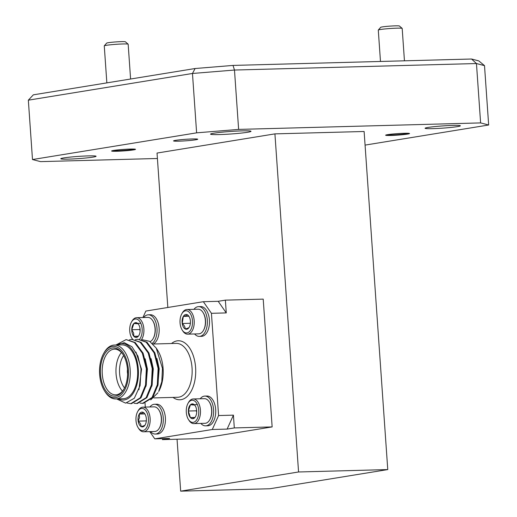 <?xml version="1.0" encoding="UTF-8"?>
<svg xmlns="http://www.w3.org/2000/svg" width="517" height="517" viewBox="0 0 517 517"><rect width="100%" height="100%" fill="white"/><g stroke="black" fill="none" stroke-linecap="round" stroke-linejoin="round"><path stroke-width="0.78" d="M104.285 45.839L106.664 43.118A9.409 0.588 -4 0 1 111.885 42.258A9.409 0.588 -4 0 1 121.308 41.638A9.409 0.588 -4 0 1 125.398 41.806L128.132 44.171A11.975 0.75 176 0 0 122.923 43.964A11.975 0.75 176 0 0 110.929 44.746A11.975 0.75 176 0 0 104.285 45.839A11.975 0.75 176 0 0 104.266 45.89L106.851 82.882M378.308 30.051L380.686 27.323A9.409 0.588 -4 0 1 385.908 26.464A9.409 0.588 -4 0 1 395.331 25.85A9.409 0.588 -4 0 1 399.421 26.018L402.155 28.383A11.975 0.75 176 0 0 396.946 28.17A11.975 0.75 176 0 0 384.952 28.952A11.975 0.75 176 0 0 378.308 30.051A11.975 0.75 176 0 0 378.289 30.096L380.48 61.465M192.44 138.963A12.13 0.763 -4 0 1 197.746 139.222A12.13 0.763 -4 0 1 191.342 140.34A12.13 0.763 -4 0 1 178.856 141.167A12.13 0.763 -4 0 1 173.55 140.908A12.13 0.763 -4 0 1 179.961 139.79A12.13 0.763 -4 0 1 192.44 138.963M452.627 125.418A17.688 1.112 -4 0 1 460.369 125.799A17.688 1.112 -4 0 1 451.018 127.434A17.688 1.112 -4 0 1 432.819 128.643A17.688 1.112 -4 0 1 425.077 128.268A17.688 1.112 -4 0 1 434.422 126.626A17.688 1.112 -4 0 1 452.627 125.418M88.336 155.895A17.688 1.112 -4 0 1 96.072 156.276A17.688 1.112 -4 0 1 86.727 157.911A17.688 1.112 -4 0 1 68.522 159.12A17.688 1.112 -4 0 1 60.786 158.738A17.688 1.112 -4 0 1 70.131 157.103A17.688 1.112 -4 0 1 88.336 155.895M242.143 130.879A20.279 1.273 -4 0 1 250.971 131.234A20.279 1.273 -4 0 1 240.857 133.127A20.279 1.273 -4 0 1 219.428 134.569A20.279 1.273 -4 0 1 210.587 134.052A20.279 1.273 -4 0 1 221.838 132.203A20.279 1.273 -4 0 1 242.143 130.879M194.631 405.044A7.412 4.181 88.5 0 1 195.226 405.819A7.412 4.181 88.5 0 1 196.156 407.861A7.412 4.181 88.5 0 1 196.699 411.603A7.412 4.181 88.5 0 1 195.516 416.644A7.412 4.181 88.5 0 1 194.586 417.865A7.412 4.181 88.5 0 1 190.405 417.574A7.412 4.181 88.5 0 1 188.337 411.021A7.412 4.181 88.5 0 1 190.45 404.753A7.412 4.181 88.5 0 1 194.631 405.044L190.45 404.753L188.337 411.021L190.405 417.574L194.586 417.865M187.076 416.476A11.09 6.256 88.5 0 1 188.033 403.325A11.09 6.256 88.5 0 1 197.959 406.149A11.09 6.256 88.5 0 1 196.512 420.075A11.09 6.256 88.5 0 1 188.466 419.526A11.09 6.256 88.5 0 1 187.076 416.476M188.033 403.325L188.55 402.413A12.324 6.947 88.5 0 1 193.203 398.962A12.324 6.947 88.5 0 1 199.581 405.548A12.324 6.947 88.5 0 1 193.869 423.604A12.324 6.947 88.5 0 1 189.035 420.411L188.466 419.526M193.203 398.962L204.396 398.665A12.324 6.947 88.5 0 1 209.223 401.858A12.324 6.947 88.5 0 1 210.768 405.244A12.324 6.947 88.5 0 1 209.708 419.856A12.324 6.947 88.5 0 1 208.164 421.885A12.324 6.947 88.5 0 1 205.055 423.3L193.869 423.604M200.195 398.775A14.89 8.395 88.5 0 1 204.835 396.087L206.955 396.028A14.89 8.395 88.5 0 1 214.658 403.984A14.89 8.395 88.5 0 1 207.756 425.795L205.637 425.853A14.89 8.395 88.5 0 1 200.855 423.417M204.835 396.087A14.89 8.395 88.5 0 1 212.539 404.036A14.89 8.395 88.5 0 1 205.637 425.853M127.492 369.506A6.417 3.619 -91.5 0 0 127.363 372.156A6.417 3.619 -91.5 0 0 127.609 373.81M127.57 370.695A6.417 3.619 -91.5 0 0 127.576 372.15A6.417 3.619 -91.5 0 0 127.621 372.621M99.632 374.366A25.669 14.476 -91.5 0 0 104.628 391.039A25.669 14.476 -91.5 0 0 120.888 394.988A25.669 14.476 -91.5 0 0 128.378 369.687A25.669 14.476 -91.5 0 0 118.619 347.973A25.669 14.476 -91.5 0 0 103.62 353.538A25.669 14.476 -91.5 0 0 99.632 374.366M103.62 353.538L104.163 352.588A26.955 15.2 88.5 0 1 114.341 345.052A26.955 15.2 88.5 0 1 130.161 369.539A26.955 15.2 88.5 0 1 115.789 398.943A26.955 15.2 88.5 0 1 105.222 391.964L104.628 391.039M100.492 374.224A24.131 13.604 88.5 0 1 107.53 350.436A24.131 13.604 88.5 0 1 122.82 354.151A24.131 13.604 88.5 0 1 127.518 369.829A24.131 13.604 88.5 0 1 123.763 389.398A24.131 13.604 88.5 0 1 109.669 394.633A24.131 13.604 88.5 0 1 100.492 374.224M123.111 354.623A22.845 12.88 -91.5 0 0 114.451 349.156A22.845 12.88 -91.5 0 0 102.269 374.075A22.845 12.88 -91.5 0 0 115.679 394.833A22.845 12.88 -91.5 0 0 124.035 388.913M122.471 391.111A22.845 12.88 88.5 0 1 116.047 373.707A22.845 12.88 88.5 0 1 121.437 352.516M123.647 355.56A20.279 11.432 -91.5 0 0 119.601 373.416A20.279 11.432 -91.5 0 0 124.519 387.95M156.25 348.122L157.595 350.216A28.241 15.924 88.5 0 1 163.094 368.556A28.241 15.924 88.5 0 1 158.7 391.466L161.802 381.669L162.461 368.395L156.25 348.122L149.542 341.291L141.897 339.65M150.712 399.874L157.976 392.739M116.454 344.994L124.28 342.687L131.951 346.739L137.936 356.168L141.031 369.002L140.094 385.63L134.323 398.252L125.618 403.131L116.635 398.917M118.464 398.872A28.241 15.924 -91.5 0 0 138.297 369.222A28.241 15.924 -91.5 0 0 117.016 344.981M115.789 398.943L123.208 398.743A26.955 15.2 -91.5 0 0 137.574 369.345A26.955 15.2 -91.5 0 0 121.76 344.852L114.341 345.052M135.318 339.643L137.884 339.281L146.214 342.222L154.098 352.833L158.112 368.401L157.31 384.751L152.043 397.502L142.55 403.357L139.965 403.06M137.884 339.281L146.951 342.202L154.835 352.814L158.848 368.382L158.047 384.732L152.78 397.483L143.287 403.338L142.55 403.357M115.892 345.007L126.109 339.598L134.439 342.538L142.324 353.15L146.337 368.718L145.535 385.068L140.269 397.819L130.775 403.674L126.975 402.982M126.109 339.598L135.176 342.519L143.06 353.124L147.074 368.699L146.272 385.049L141.005 397.799L131.512 403.654L130.775 403.674M129.431 339.805L131.997 339.443L140.327 342.377L148.211 352.988L152.224 368.556L151.423 384.913L146.156 397.663L136.662 403.518L134.077 403.221M131.997 339.443L141.063 342.357L148.948 352.969L152.961 368.537L152.16 384.894L146.893 397.638L137.399 403.499L136.662 403.518M194.599 333.956A14.89 8.395 -91.5 0 0 199.381 336.399L201.501 336.341A14.89 8.395 -91.5 0 0 209.198 325.884A14.89 8.395 -91.5 0 0 200.699 306.575L198.58 306.633A14.89 8.395 -91.5 0 0 193.94 309.321M199.381 336.399A14.89 8.395 -91.5 0 0 207.078 325.943A14.89 8.395 -91.5 0 0 198.58 306.633M202.968 312.404L203.252 312.843A11.704 6.598 88.5 0 1 203.711 329.943L203.452 330.402A12.324 6.947 -91.5 0 0 205.171 325.193A12.324 6.947 -91.5 0 0 202.968 312.404A12.324 6.947 -91.5 0 0 200.318 309.767A12.324 6.947 -91.5 0 0 198.14 309.211L186.947 309.509A12.324 6.947 -91.5 0 0 182.294 312.953L181.777 313.871A11.09 6.256 -91.5 0 0 180.233 318.562A11.09 6.256 -91.5 0 0 182.21 330.072A11.09 6.256 -91.5 0 0 192.298 325.154A11.09 6.256 -91.5 0 0 189.377 312.423A11.09 6.256 -91.5 0 0 181.777 313.871M182.21 330.072L182.779 330.958A12.324 6.947 -91.5 0 0 187.613 334.15L198.799 333.846A12.324 6.947 -91.5 0 0 203.452 330.402M187.613 334.15A12.324 6.947 -91.5 0 0 193.985 325.49A12.324 6.947 -91.5 0 0 186.947 309.509M189.196 327.3C188.925 327.81 187.581 328.353 185.151 328.928A7.412 4.181 -91.5 0 0 189.196 327.3A7.412 4.181 -91.5 0 0 189.261 327.19A7.412 4.181 -91.5 0 0 190.295 324.062A7.412 4.181 -91.5 0 0 190.308 320.23A7.412 4.181 -91.5 0 0 188.97 316.365A7.412 4.181 -91.5 0 0 187.374 314.782L188.634 316.042M143.623 317.509A14.89 8.395 88.5 0 1 148.263 314.814L150.382 314.756A14.89 8.395 88.5 0 1 158.092 322.711A14.89 8.395 88.5 0 1 153.252 344.005M148.263 314.814A14.89 8.395 88.5 0 1 155.972 322.77A14.89 8.395 88.5 0 1 152.289 343.333M153.142 338.583L153.4 338.131A11.704 6.598 -91.5 0 0 152.942 321.031L152.657 320.585A12.324 6.947 88.5 0 1 154.202 323.978A12.324 6.947 88.5 0 1 153.142 338.583A12.324 6.947 88.5 0 1 151.591 340.613A12.324 6.947 88.5 0 1 150.111 341.647M132.785 339.417A11.09 6.256 88.5 0 1 131.9 338.254A11.09 6.256 88.5 0 1 130.51 335.203A11.09 6.256 88.5 0 1 131.467 322.059L131.984 321.141A12.324 6.947 88.5 0 1 136.637 317.697L147.823 317.393A12.324 6.947 88.5 0 1 152.657 320.585M136.637 317.697A12.324 6.947 88.5 0 1 143.009 324.275A12.324 6.947 88.5 0 1 141.535 339.559M132.656 339.423A12.324 6.947 88.5 0 1 132.468 339.139L131.9 338.254M131.467 322.059A11.09 6.256 88.5 0 1 141.393 324.876A11.09 6.256 88.5 0 1 139.577 339.275M133.832 336.308A7.412 4.181 88.5 0 1 132.313 333.491A7.412 4.181 88.5 0 1 131.77 329.749L133.619 333.006L133.832 336.308L138.013 336.599A7.412 4.181 88.5 0 1 133.832 336.308L138.343 336.186M150.537 431.598A14.89 8.395 -91.5 0 0 155.32 434.041L157.439 433.983A14.89 8.395 -91.5 0 0 165.136 423.52A14.89 8.395 -91.5 0 0 156.638 404.21L154.518 404.268A14.89 8.395 -91.5 0 0 149.878 406.963M155.32 434.041A14.89 8.395 -91.5 0 0 163.017 423.578A14.89 8.395 -91.5 0 0 154.518 404.268M138.155 427.708L138.724 428.593A12.324 6.947 -91.5 0 0 143.552 431.785L154.745 431.488A12.324 6.947 -91.5 0 0 159.398 428.037A12.324 6.947 -91.5 0 0 161.117 422.828A12.324 6.947 -91.5 0 0 158.913 410.039A12.324 6.947 -91.5 0 0 156.263 407.402A12.324 6.947 -91.5 0 0 154.079 406.847L142.892 407.15A12.324 6.947 -91.5 0 0 138.239 410.595L137.722 411.513A11.09 6.256 -91.5 0 0 136.171 416.198A11.09 6.256 -91.5 0 0 138.155 427.708A11.09 6.256 -91.5 0 0 148.237 422.79A11.09 6.256 -91.5 0 0 145.316 410.059A11.09 6.256 -91.5 0 0 137.722 411.513M143.552 431.785A12.324 6.947 -91.5 0 0 149.924 423.132A12.324 6.947 -91.5 0 0 142.892 407.15M144.766 413.904L139.267 414.052A7.412 4.181 -91.5 0 0 138.175 417.29A7.412 4.181 -91.5 0 0 138.155 421.122L139.532 417.568L139.267 414.052C141.677 413.484 143.022 412.941 143.319 412.424L144.579 413.678M386.315 134.911A11.975 0.75 176 0 0 390.846 134.963A11.975 0.75 176 0 0 408.824 133.334M404.294 133.283A11.975 0.75 -4 0 1 409.535 133.541A11.975 0.75 -4 0 1 403.208 134.646A11.975 0.75 -4 0 1 390.878 135.467A11.975 0.75 -4 0 1 385.637 135.208A11.975 0.75 -4 0 1 391.97 134.097A11.975 0.75 -4 0 1 404.294 133.283M112.292 150.699A11.975 0.75 176 0 0 116.823 150.751A11.975 0.75 176 0 0 134.801 149.129M130.271 149.077A11.975 0.75 -4 0 1 135.512 149.329A11.975 0.75 -4 0 1 129.185 150.441A11.975 0.75 -4 0 1 116.855 151.255A11.975 0.75 -4 0 1 111.614 151.003A11.975 0.75 -4 0 1 117.947 149.891A11.975 0.75 -4 0 1 130.271 149.077M298.561 471.976L274.921 133.877L364.117 131.486L387.763 469.578L298.561 471.976L180.672 491.15L269.874 488.752L387.763 469.578M162.364 438.649L162.435 439.618L200.266 438.603L272.142 426.913L263.211 299.123L225.373 300.138L218.187 301.308L226.272 312.914L225.373 300.138M274.921 133.877L157.032 153.058L167.831 307.486M177.047 439.23L180.672 491.15M234.311 427.927L233.419 415.151L227.125 429.097L234.311 427.927L272.142 426.913M162.435 439.618L169.621 438.455L154.79 438.849L212.287 429.498L218.581 415.545L211.434 313.315L203.349 301.702L145.852 311.06L142.931 317.528M146.298 421.265L146.376 419.197M146.104 420.909L138.155 421.122A7.412 4.181 -91.5 0 0 141.089 426.57C141.186 424.741 140.21 422.925 138.155 421.122M145.141 424.942C144.87 425.452 143.519 425.995 141.089 426.57A7.412 4.181 -91.5 0 0 145.141 424.942A7.412 4.181 -91.5 0 0 145.199 424.832A7.412 4.181 -91.5 0 0 146.253 417.865A7.412 4.181 -91.5 0 0 144.909 414.007A7.412 4.181 -91.5 0 0 143.319 412.424A7.412 4.181 -91.5 0 0 139.267 414.052M158.913 410.039L159.197 410.485A11.704 6.598 88.5 0 1 159.656 427.585L159.398 428.037M140.023 328.618L139.713 329.536L140.12 330.822M139.713 329.536L131.77 329.749A7.412 4.181 88.5 0 1 133.884 323.487L131.77 329.749M140.792 323.299L133.884 323.487A7.412 4.181 88.5 0 1 138.065 323.778L133.884 323.487M138.065 323.778A7.412 4.181 88.5 0 1 138.653 324.553A7.412 4.181 88.5 0 1 140.133 330.331A7.412 4.181 88.5 0 1 138.944 335.378A7.412 4.181 88.5 0 1 138.013 336.599M145.018 403.124L145.296 407.086M149.756 431.617L154.79 438.849M190.353 323.629L190.43 321.555M183.328 316.41C185.732 315.842 187.083 315.299 187.374 314.782A7.412 4.181 -91.5 0 0 183.328 316.41A7.412 4.181 -91.5 0 0 182.217 323.487L183.328 316.41L188.828 316.262M190.166 323.274L182.217 323.487A7.412 4.181 -91.5 0 0 185.151 328.928C185.248 327.099 184.272 325.29 182.217 323.487M203.349 301.702L218.187 301.308M218.581 415.545L233.419 415.151M226.272 312.914L211.434 313.315M227.125 429.097L212.287 429.498M135.965 352.096L141.535 369.196L138.924 389.728M145.161 358.779L147.423 369.041L146.001 386.277M151.048 358.617L153.31 368.879L151.888 386.121M156.935 358.462L159.197 368.724L157.775 385.96M209.708 419.856L209.967 419.397A11.704 6.598 -91.5 0 0 209.508 402.297L209.223 401.858M196.596 409.891L196.286 410.808L188.337 411.021M190.45 404.753L197.358 404.565M194.909 417.458L190.405 417.574M196.286 410.808L196.686 412.088M28.338 100.175L33.334 94.837L195.116 68.522L192.466 73.472L28.338 100.175L32.493 159.54L40.546 161.627L157.414 158.493M238.628 129.405L234.479 70.041L192.466 73.472L196.622 132.843L238.628 129.405L480.61 122.91L476.454 63.539L471.543 59.016L478.813 60.903L484.507 65.633L476.454 63.539L234.479 70.041L233.025 65.42L471.543 59.016M195.116 68.522L233.025 65.42M484.507 65.633L488.662 124.998L480.61 122.91M32.493 159.54L196.622 132.843M488.662 124.998L365.073 145.103M404.449 60.819L402.187 28.429A11.975 0.75 176 0 0 402.155 28.383M130.594 79.017L128.164 44.216A11.975 0.75 176 0 0 128.132 44.171M153.846 397.922L177.674 397.282A26.955 15.2 -91.5 0 0 192.046 367.878A26.955 15.2 -91.5 0 0 176.226 343.391L153 344.012M171.56 343.514A29.521 16.647 88.5 0 1 195.6 367.587A29.521 16.647 88.5 0 1 173.008 397.405"/></g></svg>
